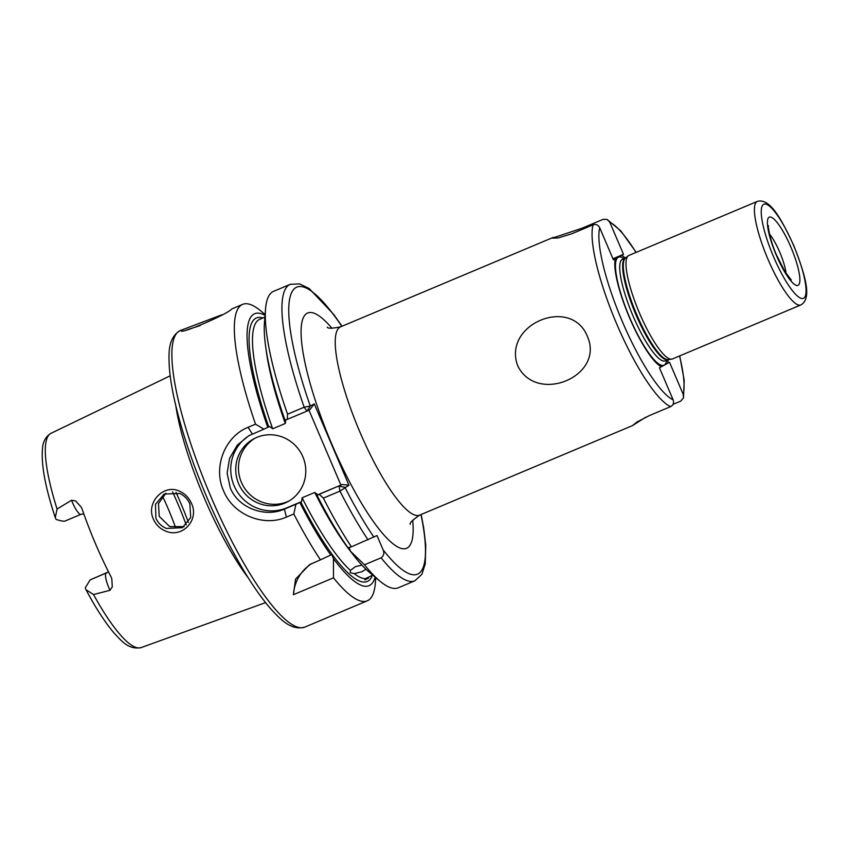 <?xml version="1.0" encoding="UTF-8"?>
<svg xmlns="http://www.w3.org/2000/svg" width="849" height="849" viewBox="0 0 849 849"><rect width="100%" height="100%" fill="white"/><g stroke="black" fill="none" stroke-linecap="round" stroke-linejoin="round"><path stroke-width="1.27" d="M179.808 493.492L164.144 494.044L155.473 504.317L155.908 518.187C158.02 522.973 161.522 526.391 166.393 528.449L182.397 527.696L190.696 517.508L189.879 503.956C187.767 499.148 184.413 495.667 179.808 493.492M153.467 519.259C145.349 502.449 164.345 483.007 180.073 491.475C185.241 493.938 189.03 497.896 191.439 503.34C199.642 520.023 182.121 538.775 165.247 530.933C159.824 528.598 155.898 524.714 153.467 519.259M375.141 577.118A147.524 33.026 -112.8 0 1 333.424 558.6L331.704 554.567L320.444 559.852A160.811 35.998 -112.8 0 1 293.818 513.974L286.378 517.105C263.922 527.144 233.295 515.11 223.531 490.764C212.749 466.801 225.144 436.397 248.078 427.302L255.517 424.171A160.811 35.998 -112.8 0 1 242.602 304.367L231.798 308.962C227.224 314.661 174.385 336.883 182.015 329.89L221.96 314.767M200.184 325.581L186.78 329.89M517.646 365.632C502.385 324.191 570.995 295.717 587.359 336.31C605.135 376.234 536.621 404.994 517.646 365.632M371.809 576.779A142.94 31.997 -112.8 0 1 300.79 501.992L301.65 501.579L302.106 497.779A140.382 31.434 67.2 0 0 350.372 570.411L350.244 572.629L354.182 573.637A140.382 31.434 67.2 0 0 365.25 578.71L364.815 579.931L367.797 578.413A140.382 31.434 67.2 0 0 368.551 578.148L367.797 578.413M350.372 570.411L355.455 566.623L361.907 565.126M365.972 569.255L361.621 571.823L354.182 573.637M365.25 578.71L372.775 575.155M81.058 514.292A14.698 3.29 -112.8 0 1 80.984 514.324A14.698 3.29 -112.8 0 1 72.388 502.353A14.698 3.29 -112.8 0 1 71.528 500.252L75.646 501.006L81.249 507.129L82.279 509.474A117.48 26.298 67.2 0 0 95.428 543.593A117.48 26.298 67.2 0 0 110.858 576.46L111.803 578.753L112.291 586.914L109.945 590.32A14.698 3.29 -112.8 0 1 109.033 588.261A14.698 3.29 -112.8 0 1 106.167 573.16A7.662 7.461 -118.6 0 0 106.825 572.842L108.396 571.642M71.528 500.252L57.063 509.039L55.27 517.667L55.885 518.983A14.698 3.29 67.2 0 0 56.214 519.471C61.075 520.946 64.004 521.477 65.002 521.042L80.984 514.324L83.796 513.825M107.781 572.215L90.111 579.909L85.325 587.731A14.698 3.29 67.2 0 0 85.462 588.336L86.014 589.747L93.528 594.533L109.945 590.32M238.665 483.781A35.732 34.82 -118.6 0 0 287.853 501.663A35.732 34.82 -118.6 0 0 302.87 456.773A35.732 34.82 -118.6 0 0 253.692 438.891A35.732 34.82 -118.6 0 0 238.665 483.781M255.071 438.18A35.732 34.82 -118.6 0 0 241.392 482.296A35.732 34.82 -118.6 0 0 289.201 500.889M250.062 435.081A40.837 39.797 -118.6 0 0 234.08 485.713A40.837 39.797 -118.6 0 0 286.792 507.829L301.65 501.579M255.517 424.171L263.89 429.169L248.842 435.717L237.285 445.12L229.559 458.439L227.129 473.095L230.249 487.793C238.282 508.105 264.973 517.869 284.404 509.135L295.93 504.285L293.818 513.974M184.095 526.635L169.662 526.571L159.23 516.383L158.498 503.563L165.926 493.195M162.573 496.177A86.789 19.431 -112.8 0 1 167.9 508.116A86.789 19.431 -112.8 0 1 175.732 527.972M175.796 405.695A123.614 27.677 67.2 0 0 204.28 497.96A123.614 27.677 67.2 0 0 248.141 577.702M757.287 201.425L628.876 255.443A56.151 12.576 67.2 0 0 628.196 255.836A56.151 12.576 67.2 0 0 639.552 313.239A56.151 12.576 67.2 0 0 671.665 359.169A56.151 12.576 67.2 0 0 672.419 358.968L800.83 304.95A56.151 12.576 -112.8 0 1 767.963 259.232A56.151 12.576 -112.8 0 1 757.287 201.425C770.054 197.711 781.462 219.159 793.836 245.701C804.735 273.813 812.673 298.349 800.83 304.95M181.633 330.526L182.015 329.89M242.602 304.367A160.811 35.998 -112.8 0 1 260.951 311.052L265.1 314.523M645.601 417.262L632.537 425.582L636.814 422.102L649.517 415.511L670.614 406.639A102.103 22.859 -112.8 0 1 616.714 323.968A102.103 22.859 -112.8 0 1 593.069 224.826C596.019 223.956 598.237 224.932 599.723 227.755L613.403 259.815L615.355 258.754A60.746 13.605 67.2 0 0 629.47 317.59A60.746 13.605 67.2 0 0 661.413 366.726L669.543 362.3L683.222 394.371L683.487 397.916L680.707 401.153L673.024 404.379M667.579 363.372A60.746 13.605 67.2 0 0 668.11 359.668M593.069 224.826L571.971 233.698L558.271 237.943L552.328 238.134L582.053 228.211L603.151 219.339L607.024 219.403L609.805 222.258L623.484 254.329L612.946 258.765M670.614 406.639C673.299 405.132 674.138 402.861 673.13 399.858L659.45 367.787L661.413 366.726M625.363 258.022A60.746 13.605 67.2 0 0 621.532 255.39L623.484 254.329M621.532 255.39L615.355 258.754M351.56 552.625A140.382 31.434 -112.8 0 1 314.724 492.473L317.982 494.755L317.038 495.264L342.147 484.524L340.905 485.076L308.909 410.056M314.724 492.473L302.106 497.779M375.767 577.649L375.343 583.04A160.811 35.998 -112.8 0 1 367.288 600.827A160.811 35.998 -112.8 0 1 333.498 577.829L333.424 558.6M311.721 563.545A40.837 39.797 -118.6 0 0 293.446 594.671L333.498 577.829M293.446 594.671L295.548 579.124L309.535 564.649L320.444 559.852M287.556 414.195A160.811 35.998 -112.8 0 1 265.525 309.132L264.442 322.8A147.524 33.026 -112.8 0 0 284.999 420.159L287.312 419.374L287.556 414.195L304.175 407.202L310.278 406.055L314.257 403.88L348.95 485.204L339.971 491.125L323.352 498.108L319.351 494.479M381.095 557.804A160.811 35.998 -112.8 0 0 414.874 580.812L398.266 587.795A160.811 35.998 -112.8 0 1 379.917 581.119A160.811 35.998 -112.8 0 1 364.476 564.797L381.095 557.804C383.854 555.798 384.501 553.102 383.058 549.738L376.998 535.528L351.422 546.82A160.811 35.998 -112.8 0 1 323.352 498.108M330.845 555.044A147.524 33.026 -112.8 0 1 299.846 502.502L295.93 504.285M351.422 546.82L348.037 547.807A147.524 33.026 -112.8 0 1 317.038 495.264M265.525 309.132A160.811 35.998 -112.8 0 1 273.58 291.334L290.188 284.351A160.811 35.998 -112.8 0 0 304.175 407.202L306.998 411.096L287.312 419.374M263.89 429.169L267.806 427.387A147.524 33.026 -112.8 0 1 265.037 315.34M267.806 427.387L268.751 426.877A142.94 31.997 -112.8 0 1 262.957 317.961M264.888 317.144L259.698 319.33A140.382 31.434 67.2 0 0 272.678 428.787L285.296 423.481A140.382 31.434 -112.8 0 1 266.055 349.321M300.79 501.992L299.846 502.502M379.917 581.119L369.389 572.322A147.524 33.026 -112.8 0 1 350.626 551.372L364.476 564.797M348.992 547.541L350.626 551.372M285.752 419.682L285.296 423.481M272.678 428.787L269.611 426.474L268.751 426.877M317.791 494.797L340.905 485.076M314.257 403.88L310.108 409.409L306.998 411.096M341.797 326.334A155.707 34.862 67.2 0 0 291.111 293.754A155.707 34.862 67.2 0 0 310.278 406.055L307.115 411.043M339.154 486.148L344.97 487.368A155.707 34.862 67.2 0 0 373.942 537.184M342.147 484.524L348.95 485.204M776.336 255.241A37.016 8.288 -112.8 0 1 769.13 217.227A37.016 8.288 -112.8 0 1 790.96 247.282A37.016 8.288 -112.8 0 1 798.166 285.296A37.016 8.288 -112.8 0 1 776.336 255.241M786.1 273.484A26.797 5.996 67.2 0 0 779.764 252.238A26.797 5.996 67.2 0 0 769.481 233.963M80.92 514.345L65.002 521.042M186.207 524.884A100.564 22.52 67.2 0 0 177.781 503.627A100.564 22.52 67.2 0 0 172.58 491.9M175.966 492.25A102.103 22.859 -112.8 0 1 180.466 502.459A102.103 22.859 -112.8 0 1 188.382 522.305M412.71 520.15A127.626 28.569 -112.8 0 1 389.521 540.76A127.626 28.569 -112.8 0 1 331.906 444.377A127.626 28.569 -112.8 0 1 301.066 331.927A127.626 28.569 -112.8 0 1 332.033 328.33M327.289 327.152L327.289 327.141C327.597 328.605 331.991 328.521 340.47 326.897A102.103 22.859 67.2 0 0 359.88 431.992A102.103 22.859 67.2 0 0 419.639 515.12L632.537 425.582M793.73 245.775A51.046 11.43 67.2 0 0 763.622 204.322A51.046 11.43 67.2 0 0 773.556 256.748A51.046 11.43 67.2 0 0 803.674 298.211A51.046 11.43 67.2 0 0 793.73 245.775M304.812 627.103C290.92 630.945 280.181 618.963 271.372 609.55C264.177 601.41 256.61 591.074 248.661 578.519C234.059 555.342 220.178 528.375 207.007 497.62C192.925 464.445 182.45 433.489 175.573 404.761C172.167 390.296 170.065 377.656 169.291 366.821C168.718 353.937 167.667 337.891 180.126 330.643A160.811 35.998 67.2 0 0 210.69 496.166A160.811 35.998 67.2 0 0 304.812 627.103L367.288 600.827M55.27 517.667C45.241 487.284 40.985 464.148 42.524 448.251C42.981 441.512 45.814 436.524 51.014 433.308A116.239 26.022 67.2 0 0 57.063 509.039M665.287 360.857L665.298 360.846A55.132 12.342 67.2 0 1 633.036 315.955A55.132 12.342 67.2 0 1 622.55 259.2L625.48 257.969A55.238 12.364 67.2 0 0 636.654 314.438A55.238 12.364 67.2 0 0 668.248 359.615L671.665 359.169M628.196 255.836L625.501 257.969A55.132 12.342 67.2 0 0 635.965 314.724A55.132 12.342 67.2 0 0 668.237 359.615L668.248 359.605M623.941 258.627A58.623 13.128 67.2 0 0 629.618 317.473A58.623 13.128 67.2 0 0 666.688 360.263M683.222 394.371A96.998 21.713 67.2 0 0 679.561 355.954M599.723 227.755A96.998 21.713 67.2 0 0 622.306 321.495A96.998 21.713 67.2 0 0 673.13 399.858M636.018 252.429A96.998 21.713 67.2 0 0 609.805 222.258M93.528 594.533A116.239 26.022 67.2 0 0 141.136 647.585C128.231 650.143 120.675 639.934 114.36 633.365C105.308 622.795 95.852 608.266 86.014 589.747M368.042 539.837A160.811 35.998 -112.8 0 1 339.971 491.125L339.038 486.201M383.058 549.738A155.707 34.862 67.2 0 0 420.966 514.568M286.378 517.105L284.404 509.135L286.792 507.829M252.365 434.019L248.078 427.302M107.409 572.481L90.111 579.909M582.053 228.211L582.51 229.262M791.289 279.979L785.028 271.786L776.548 255.093C769.459 239.322 767.708 224.486 768.472 225.717L768.462 225.728M410.237 524.364L410.237 524.364C409.388 523.133 412.518 520.055 419.639 515.12M51.014 433.308L170.182 375.82M180.126 330.643L182.96 329.454M679.741 355.88L684.209 380.405L683.487 397.916M340.47 326.897L553.368 237.349M636.198 252.355L620.852 230.928L607.024 219.403M342.009 326.249L333.731 314.448L309.185 288.533L299.655 283.874L290.188 284.351M414.874 580.812L421.921 574.253L425.243 563.948L425.763 545.302L423.736 528.089L421.168 514.473M665.298 360.846L668.237 359.615M141.136 647.585L265.578 602.62"/></g></svg>
